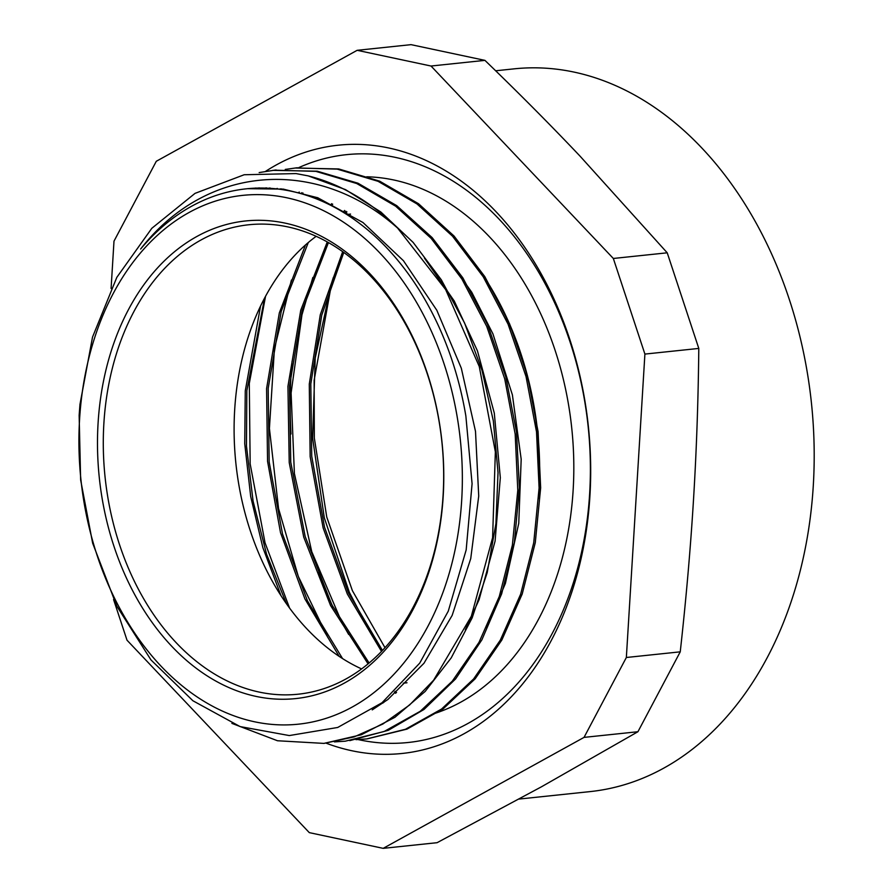<?xml version="1.0" encoding="UTF-8"?>
<svg xmlns="http://www.w3.org/2000/svg" width="893" height="893" viewBox="0 0 893 893"><rect width="100%" height="100%" fill="white"/><g stroke="black" fill="none" stroke-linecap="round" stroke-linejoin="round"><path stroke-width="1.34" d="M384.983 647.693L352.389 590.664L326.749 517.036L314.325 438.028L314.146 380.262L331.828 282.21A329.316 236.265 84 0 1 333.402 277.31M279.944 189.283A272.555 195.534 84 0 1 281.15 188.847M231.89 723.375L277.5 740.755L324.003 743.4L354.141 736.892L382.907 724L409.597 704.99L433.574 680.265L471.348 616.226L492.601 537.664L495.358 451.836L479.273 366.532L445.663 289.611L397.586 228.061C317.015 156.409 206.383 164.279 140.614 249.058A272.019 195.154 84 0 1 246.49 188.803A272.019 195.154 84 0 1 465.867 416.026L472.084 483.716L466.168 549.954L448.275 611.147L419.721 663.131L382.014 702.746L337.699 727.471L289.299 735.564L240.105 726.589L192.921 700.771L151.006 659.96L116.827 606.202L92.649 543.167L80.638 479.954L79.142 415.357L79.968 404.35L92.526 337.108L116.849 277.31L151.821 228.295L195.031 193.368L244.18 174.749L296.029 173.577L308.241 175.888L345.502 189.617L380.842 211.998L413.124 242.394L441.321 279.822L464.572 322.987L482.075 370.562L493.338 420.971L498.026 472.564L495.916 523.666L487.198 572.647L472.151 617.878L451.222 657.873L425.191 691.416L394.885 717.325L361.297 734.76L323.712 743.434M79.589 419.152A265.857 190.734 -96 0 0 352.277 707.01A265.857 190.734 -96 0 0 380.038 253.177A265.857 190.734 -96 0 0 79.589 419.152M308.252 175.91A287.635 206.361 84 0 1 397.575 228.05M343.76 252.44L321.737 315.184L310.809 383.945L311.724 456.211L324.516 527.205L348.549 593.086L382.45 650.428M346.886 211.831L345.58 213.74M328.434 242.572L302.191 310.451L289.511 386.189L290.738 462.127L305.16 536.447L331.794 604.751L369.099 663.008M395.208 691.327L396.525 692.544M332.698 204.162L331.526 205.714M308.297 242.539L281.217 311.389L268.179 388.433L269.173 462.005L282.556 534.137L307.471 600.911L342.544 658.576M383.175 701.842L383.867 702.423M318.165 197.911L317.138 199.15M264.529 298.195L246.836 390.665L246.457 445.998L253.076 501.096L266.572 554.229L286.452 603.746M302.984 193.033L302.158 193.971M342.678 251.659L320.274 314.782L309.279 384.113L310.161 456.68L323.121 527.908L347.332 594.024L381.501 651.41M345.825 211.206L344.531 213.081M327.273 241.925L300.762 310.184L287.937 386.356L289.22 462.563L303.72 537.084L330.566 605.543L368.072 663.856M394.371 692.12L395.644 693.292M331.683 203.671L330.51 205.2M305.506 244.95L279.33 312.885L266.583 388.589L267.554 461.313L280.525 532.708L304.893 598.89L339.173 656.377M382.282 702.545L382.918 703.081M317.071 197.498L316.066 198.726M260.555 306.087L245.274 390.833L244.738 443.732L250.687 496.508L262.866 547.643L280.982 595.631M301.801 192.721L300.986 193.636M259.16 172.572L274.586 170.172L315.876 171.367L356.742 183.534L395.666 206.194L431.174 238.398L461.893 279.029L486.741 326.414L504.712 378.777L515.183 434.11L517.784 490.257L512.381 545.065L499.299 596.457L478.983 642.402L452.282 681.18L420.257 711.274L384.113 731.501L345.323 741.179L334.462 741.893M285.269 169.424L295.918 167.929L337.197 169.112L378.063 181.312L416.998 203.939L452.494 236.165L483.225 276.785L508.072 324.159L526.033 376.545L536.514 431.866L539.093 488.013L533.713 542.832L520.63 594.225L500.303 640.158L473.614 678.959L441.577 709.031L405.444 729.28L366.655 738.935L355.983 739.638M280.915 188.814L279.654 189.249M486.596 627.623L505.393 583.453L518.755 523.32L521.188 459.248L512.392 394.885L492.936 333.882L471.75 292.245L445.741 255.844M270.01 187.943L268.86 188.244M465.298 629.833L479.083 599.694L495.09 541.102L500.314 477.688L494.287 413.046L477.442 350.86L454.28 301.053L424.421 258.066M259.204 187.876L258.166 188.066M372.225 709.89L387.908 699.487L423.963 663.265L452.148 615.422L470.745 558.571L478.726 496.039L475.5 431.352L461.313 368.206L436.811 310.251L403.446 260.711L362.993 222.536L317.774 197.766L283.26 189.104L247.752 188.68M254.784 188.177L255.789 188.021M265.176 188.099L266.281 187.831M276.082 188.825L277.31 188.434M272.778 170.362L317.249 171.199L357.948 183.199L396.715 205.647L432.134 237.594L462.842 277.835L487.69 324.896L505.829 376.891L516.489 431.888L519.38 487.801L514.379 542.475L501.665 593.812L481.84 639.913L455.586 678.937L423.985 709.466L388.265 730.329L349.777 740.632M294.958 168.029L338.748 168.956L379.625 181.156L418.56 203.749L454.046 236.02L484.799 276.618L509.635 323.992L527.584 376.377L538.088 431.699L540.656 487.835L535.275 542.676L522.193 594.057L501.855 639.991L475.176 678.792L443.14 708.863L407.007 729.112L367.157 738.879M297.938 192.81A272.555 195.534 84 0 1 299.322 192.107M366.71 176.792A272.555 195.534 84 0 1 570.716 419.33A272.555 195.534 84 0 1 435.762 713.127M468.166 255.052A272.555 195.534 84 0 1 538.68 498.573M476.94 267.23A272.019 195.154 84 0 1 539.227 478.771M289.578 608.088L265.042 542.81L250.163 463.936L249.292 383.465L265.534 296.32M327.854 637.535L298.295 576.398L278.549 508.564L269.418 428.439L274.43 348.716L291.408 280.067M348.672 634.454L341.919 622.633L311.746 551.64L294.4 473.558L291.096 393.02L301.957 314.849L312.84 277.477M343.37 212.367L344.553 210.458M370.461 632.914L349.33 592.282L324.293 517.806L312.617 438.128L315.218 358.015L331.828 282.21M484.921 60.367C519.201 93.452 550.914 125.388 580.059 156.163L667.227 252.808L613.335 258.468L431.029 66.026L484.921 60.367L411.037 44.65L357.155 50.309L156.297 161.276L113.991 241.166L111.089 288.506M667.227 252.808L698.795 348.426C698.248 400.756 696.484 451.188 693.504 499.712C690.546 548.224 686.125 598.935 680.243 651.834L626.35 657.494L644.902 354.086L613.335 258.468M644.902 354.086L698.795 348.426M680.243 651.834L637.937 731.724L541.482 786.789L437.079 842.691L383.186 848.35L584.044 737.384L626.35 657.494M584.044 737.384L637.937 731.724M113.567 599.516L127.007 640.192L309.302 832.633L383.186 848.35M431.029 66.026L357.155 50.309M290.995 434.009A363.362 260.689 84 0 1 291.062 374.692A363.362 260.689 84 0 1 292.078 361.163M495.671 70.781L514.223 68.839A363.362 260.689 84 0 1 811.436 402.989A363.362 260.689 84 0 1 590.117 791.6L519.134 799.056M333.067 607.251A363.362 260.689 84 0 1 318.89 572.212M361.598 668.913A236.02 169.324 84 0 1 234.692 409.675A236.02 169.324 84 0 1 316.167 236.31M103.878 423.416A236.02 169.324 84 0 1 248.834 224.757A236.02 169.324 84 0 1 441.879 441.801A236.02 169.324 84 0 1 298.128 694.207A236.02 169.324 84 0 1 103.878 423.416M98.085 423.081A240.128 172.271 84 0 1 369.445 273.18A240.128 172.271 84 0 1 344.374 683.078A240.128 172.271 84 0 1 98.085 423.081M298.675 167.661A295.538 212.032 84 0 1 588.186 426.876A295.538 212.032 84 0 1 358.115 739.56M265.522 171.389A305.797 219.388 84 0 1 588.32 426.017A305.797 219.388 84 0 1 326.112 743.166M274.586 170.15L276.149 169.983M295.907 167.906L297.481 167.75M246.49 188.803L248.555 188.59M403.279 683.167L406.996 682.777M346.741 214.476L350.558 214.074"/></g></svg>
